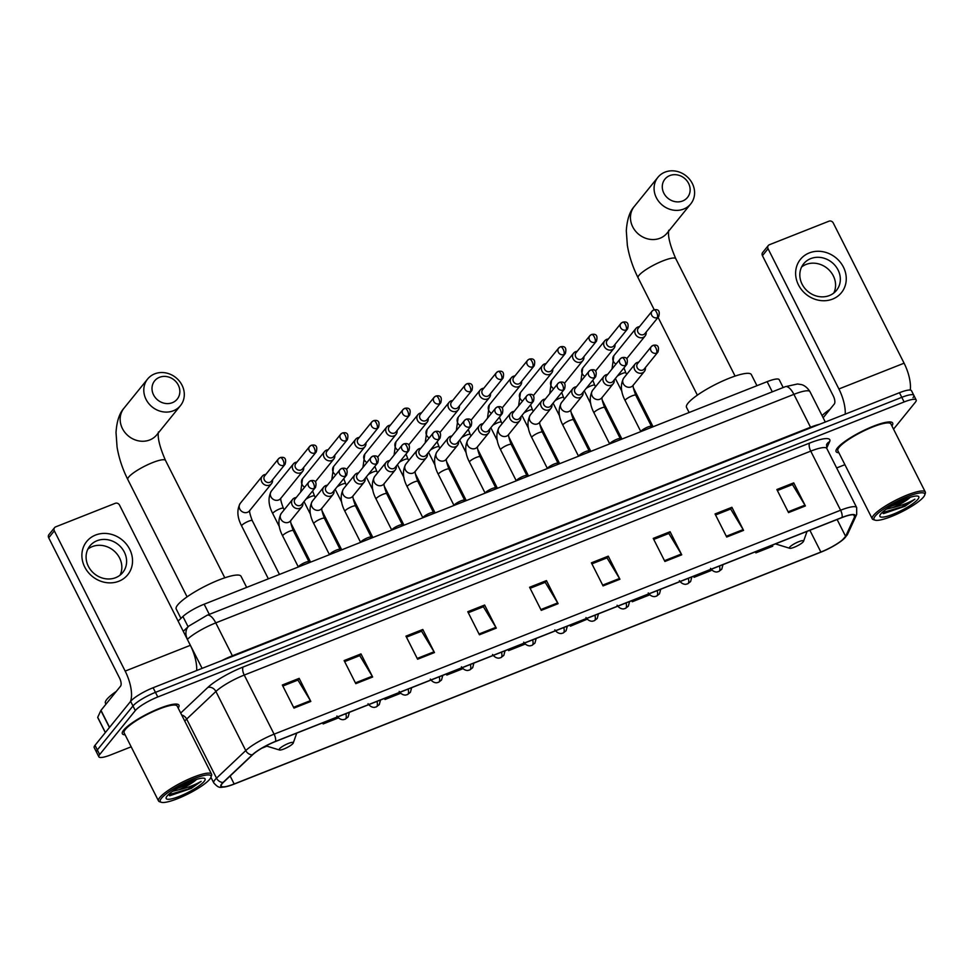 <?xml version="1.0" encoding="UTF-8"?>
<svg xmlns="http://www.w3.org/2000/svg" width="974" height="974" viewBox="0 0 974 974"><rect width="100%" height="100%" fill="white"/><g stroke="black" fill="none" stroke-linecap="round" stroke-linejoin="round"><path stroke-width="1.46" d="M178.096 621.059L182.917 616.505A19.809 4.018 -26.8 0 1 204.163 604.209L767.147 381.662A19.809 4.018 -26.8 0 1 779.2 379.677L783.169 387.53M913.015 397.611A19.809 4.018 153.2 0 0 913.843 395.347L911.506 390.732A19.809 4.018 153.2 0 0 899.452 392.717L153.125 687.741A19.809 4.018 153.2 0 0 130.638 701.341L95.014 745.317A19.809 4.018 153.2 0 0 94.186 747.582L96.523 752.196A19.809 4.018 153.2 0 1 97.339 749.931A19.809 4.018 153.2 0 0 96.523 752.196L98.861 756.822A19.809 4.018 153.2 0 0 110.914 754.826L131.186 746.814M913.843 395.347A19.809 4.018 153.2 0 0 901.778 397.331L155.463 692.356A19.809 4.018 153.2 0 0 132.975 705.955L97.339 749.931L132.975 705.955A19.809 4.018 153.2 0 1 155.463 692.356L901.778 397.331A19.809 4.018 153.2 0 1 913.843 395.347L916.169 399.961A19.809 4.018 153.2 0 0 904.115 401.958L157.788 696.97A19.809 4.018 153.2 0 0 135.301 710.582L99.677 754.546A19.809 4.018 153.2 0 0 98.861 756.822M891.904 425.93A31.692 6.428 153.2 0 0 892.671 423.033A31.692 6.428 153.2 0 0 867.505 428.706A31.692 6.428 153.2 0 0 837.409 447.991A31.692 6.428 153.2 0 0 836.094 451.619A31.692 6.428 153.2 0 0 838.87 452.715A31.692 6.428 153.2 0 1 836.094 451.619A31.692 6.428 153.2 0 1 837.409 447.991A31.692 6.428 153.2 0 1 867.505 428.706A31.692 6.428 153.2 0 1 892.671 423.033A31.692 6.428 153.2 0 1 891.904 425.93M178.181 708.061A31.692 6.428 153.2 0 0 178.936 705.164A31.692 6.428 153.2 0 0 153.77 710.837A31.692 6.428 153.2 0 0 123.674 730.123A31.692 6.428 153.2 0 0 122.359 733.751A31.692 6.428 153.2 0 0 125.135 734.846A31.692 6.428 153.2 0 1 122.359 733.751A31.692 6.428 153.2 0 1 123.674 730.123A31.692 6.428 153.2 0 1 153.77 710.837A31.692 6.428 153.2 0 1 178.936 705.164A31.692 6.428 153.2 0 1 178.181 708.061M844.86 537.526A21.124 4.286 -26.8 0 1 820.875 552.051L234.162 783.973A21.124 4.286 -26.8 0 1 221.293 786.091A21.124 4.286 -26.8 0 1 223.484 782.28L252.716 754.68A21.124 4.286 -26.8 0 1 275.386 741.555L841.889 517.62A21.124 4.286 -26.8 0 1 854.758 515.502A21.124 4.286 -26.8 0 1 854.648 516.744L845.627 536.357A21.124 4.286 -26.8 0 1 844.86 537.526M845.31 537.356A21.659 4.395 153.2 0 0 846.102 536.15L855.111 516.537A21.659 4.395 153.2 0 0 842.047 517.438L275.545 741.372A21.659 4.395 153.2 0 0 252.303 754.826L223.07 782.426A21.659 4.395 153.2 0 0 227.953 786.225A21.659 4.395 153.2 0 0 234.004 784.155L820.729 552.234A21.659 4.395 153.2 0 0 841.889 540.546A21.659 4.395 153.2 0 0 845.31 537.356M836.654 467.946L844.908 464.683M893.535 429.157L915.353 402.238A19.809 4.018 153.2 0 0 916.169 399.961M417.603 659.228L405.951 636.144L422.801 629.472L434.465 652.556L417.603 659.228M355.79 683.663L344.126 660.579L360.989 653.907L372.652 677.003L355.79 683.663M293.965 708.098L282.314 685.014L299.164 678.354L310.828 701.438L293.965 708.098M603.064 585.91L591.401 562.826L608.263 556.166L619.927 579.25L603.064 585.91M664.889 561.474L653.225 538.391L670.088 531.731L681.739 554.815L664.889 561.474M726.701 537.039L715.038 513.955L731.9 507.296L743.564 530.38L726.701 537.039M788.526 512.604L776.862 489.52L793.725 482.861L805.388 505.944L788.526 512.604M479.427 634.792L467.764 611.709L484.626 605.037L496.29 628.12L479.427 634.792M541.252 610.357L529.588 587.273L546.451 580.601L558.102 603.685L541.252 610.357M384.45 698.443L384.986 699.49L400.631 693.305M322.637 722.878L323.161 723.938L338.368 717.923M261.994 748.117L266.913 746.169M569.912 625.138L570.435 626.185L587.164 619.196M631.724 600.702L632.26 601.749L649.122 595.09L648.672 594.006M693.549 576.267L694.072 577.314L710.935 570.642L710.484 569.571M755.361 551.832L755.897 552.879L772.759 546.207L772.309 545.136M446.275 674.008L446.798 675.055L462.906 668.7M508.087 649.573L508.623 650.62L525.169 644.082M546.451 580.601L544.99 582.403M530.1 588.284L545.209 582.318L557.676 602.918A5.284 2.131 68.4 0 1 558.102 603.685M484.626 605.037L483.165 606.839M468.287 612.731L483.396 606.753L495.863 627.353A5.284 2.131 68.4 0 1 496.29 628.12M793.725 482.861L792.264 484.662M777.374 490.543L792.483 484.565L804.95 505.165A5.284 2.131 68.4 0 1 805.388 505.944M731.9 507.296L730.439 509.098M715.561 514.978L730.67 509L743.138 529.6A5.284 2.131 68.4 0 1 743.564 530.38M670.088 531.731L668.627 533.533M653.737 539.413L668.846 533.448L681.313 554.036A5.284 2.131 68.4 0 1 681.739 554.815M608.263 556.166L606.802 557.968M591.924 563.849L607.033 557.883L619.501 578.483A5.284 2.131 68.4 0 1 619.927 579.25M299.164 678.354L297.703 680.156M282.825 686.037L297.934 680.059L310.402 700.659A5.284 2.131 68.4 0 1 310.828 701.438M360.989 653.907L359.528 655.721M344.65 661.602L359.759 655.624L372.226 676.224A5.284 2.131 68.4 0 1 372.652 677.003M422.801 629.472L421.352 631.274M406.462 637.166L421.572 631.189L434.039 651.789A5.284 2.131 68.4 0 1 434.465 652.556M508.623 650.62L508.172 649.548M570.435 626.185L569.985 625.101M632.26 601.749L631.809 600.666M694.072 577.314L693.622 576.231M755.897 552.879L755.447 551.795M446.798 675.055L446.348 673.984M384.986 699.49L384.535 698.419M323.161 723.938L322.711 722.854M809.284 252.923A26.408 23.571 -141 0 1 843.423 267.12A26.408 23.571 -141 0 1 832.6 299.091A26.408 23.571 -141 0 1 798.461 284.895A26.408 23.571 -141 0 1 809.284 252.923M829.41 295.536A21.124 18.859 39 0 0 836.496 290.374A21.124 18.859 39 0 0 835.412 265.89A21.124 18.859 39 0 0 810.745 258.609A21.124 18.859 39 0 0 803.66 263.771A21.124 18.859 39 0 0 804.731 288.255A21.124 18.859 39 0 0 829.41 295.536M801.614 266.986A21.124 18.859 -141 0 1 805.985 264.478A21.124 18.859 -141 0 1 829.251 270.175A21.124 18.859 -141 0 1 833.781 293.04M910.252 390.075A26.408 10.641 -111.6 0 0 904.091 363.192L833.245 222.949A3.299 2.946 39 0 0 828.984 221.183L769.411 244.73A3.299 2.946 39 0 0 768.06 248.723L762.435 255.663L833.269 395.907A6.599 2.666 68.4 0 1 834.316 403.991L823.152 417.761M845.225 414.157A26.408 10.641 -111.6 0 0 838.894 388.967L768.06 248.723M762.435 255.663A3.299 2.946 -141 0 1 762.679 252.473L768.303 245.533M875.2 516.135A28.392 5.759 153.2 0 0 875.102 520.165A28.392 5.759 153.2 0 0 899.221 513.067A28.392 5.759 153.2 0 0 923.522 497.032A28.392 5.759 153.2 0 0 924.691 495.121A28.392 5.759 153.2 0 0 904.773 497.714A28.392 5.759 153.2 0 0 875.2 516.135M924.691 495.121L925.288 493.428A29.707 6.027 153.2 0 0 925.3 492.028A29.707 6.027 153.2 0 0 901.705 497.349A29.707 6.027 153.2 0 0 873.483 515.416A29.707 6.027 153.2 0 0 872.254 518.825A29.707 6.027 153.2 0 0 873.398 519.641L875.102 520.165M925.3 492.028L890.906 423.933A29.707 6.027 153.2 0 0 867.31 429.254A29.707 6.027 153.2 0 0 839.089 447.322A29.707 6.027 153.2 0 0 837.859 450.719L872.254 518.825M883.625 513.578L904.943 506.285L914.89 499.212C908.961 502.742 901.437 505.579 892.33 507.722A16.509 3.348 153.2 0 0 910.24 497.276M892.33 507.722L886.316 509.159M909.862 497.397L899.489 503.205L889.968 506.76M917.91 499.248A21.793 4.42 153.2 0 0 917.983 496.156A21.793 4.42 153.2 0 0 899.489 501.598A21.793 4.42 153.2 0 0 880.813 513.907A21.793 4.42 153.2 0 0 879.924 515.38A21.793 4.42 153.2 0 0 895.216 513.383A21.793 4.42 153.2 0 0 917.91 499.248M830.031 409.275A33.019 6.696 153.2 0 0 822.068 415.606M914.89 499.212L901.778 506.93L881.811 512.823M904.943 506.285L883.187 513.554M903.202 499.918L896.08 503.302M669.795 175.588A14.525 12.966 39 0 0 663.842 193.169A14.525 12.966 39 0 0 682.628 200.985A14.525 12.966 39 0 0 688.581 183.392A14.525 12.966 39 0 0 669.795 175.588M683.663 209.069A21.124 18.859 -141 0 1 658.996 201.776A21.124 18.859 -141 0 1 657.925 177.292A21.124 18.859 -141 0 1 665.011 172.13A21.124 18.859 -141 0 1 689.677 179.411A21.124 18.859 -141 0 1 690.749 203.895A21.124 18.859 -141 0 1 683.663 209.069M789.731 547.144A7.926 1.607 153.2 0 0 789.707 548.277A7.926 1.607 153.2 0 0 796.44 546.292A7.926 1.607 153.2 0 0 803.221 541.812A7.926 1.607 153.2 0 0 803.55 541.288A7.926 1.607 153.2 0 0 797.986 542.007A7.926 1.607 153.2 0 0 789.731 547.144M756.956 385.692L751.344 374.588A36.318 7.366 153.2 0 0 722.501 381.09A36.318 7.366 153.2 0 0 688.021 403.187A36.318 7.366 153.2 0 0 686.512 407.339L689.129 412.513M159.505 377.303A14.525 12.966 39 0 0 153.563 394.884A14.525 12.966 39 0 0 172.337 402.688A14.525 12.966 39 0 0 178.291 385.107A14.525 12.966 39 0 0 159.505 377.303M173.372 410.772A21.124 18.859 -141 0 1 148.705 403.492A21.124 18.859 -141 0 1 147.634 379.008A21.124 18.859 -141 0 1 154.72 373.846A21.124 18.859 -141 0 1 179.386 381.126A21.124 18.859 -141 0 1 180.47 405.61A21.124 18.859 -141 0 1 173.372 410.772M279.441 748.86A7.926 1.607 153.2 0 0 279.416 749.98A7.926 1.607 153.2 0 0 286.149 748.008A7.926 1.607 153.2 0 0 292.93 743.527A7.926 1.607 153.2 0 0 293.259 742.992A7.926 1.607 153.2 0 0 287.695 743.722A7.926 1.607 153.2 0 0 279.441 748.86M246.666 587.407L241.053 576.304A36.318 7.366 153.2 0 0 212.222 582.805A36.318 7.366 153.2 0 0 177.731 604.903A36.318 7.366 153.2 0 0 176.221 609.054L180.933 618.38M639.468 326.692A5.941 5.308 39 0 0 637.873 327.057A5.941 5.308 39 0 0 635.876 328.506A5.941 5.308 39 0 0 635.438 334.252A5.941 5.308 39 0 0 643.12 337.442A5.941 5.308 39 0 0 645.117 335.993A5.941 5.308 39 0 0 646.139 332.097M653.493 310.122A4.298 3.835 39 0 0 652.044 311.169L638.287 328.153A4.298 3.835 39 0 0 643.522 334.606A4.298 3.835 39 0 0 644.958 333.558L658.716 316.574C660.177 311.096 658.534 308.868 653.81 309.878A4.298 1.729 -111.6 0 1 656.598 312.374A4.298 1.729 68.4 0 1 657.28 317.621A4.298 3.835 39 0 0 658.716 316.574M608.336 339.001A5.941 5.308 39 0 0 606.741 339.366A5.941 5.308 39 0 0 604.744 340.815A5.941 5.308 39 0 0 604.306 346.549A5.941 5.308 39 0 0 611.989 349.751A5.941 5.308 39 0 0 613.985 348.302A5.941 5.308 39 0 0 615.008 344.406M622.362 322.431A4.298 3.835 39 0 0 620.913 323.478L607.155 340.462A4.298 3.835 39 0 0 612.378 346.914A4.298 3.835 39 0 0 613.827 345.867L627.585 328.883C629.034 323.405 627.402 321.177 622.678 322.187A4.298 1.729 -111.6 0 1 625.466 324.671A4.298 1.729 68.4 0 1 626.148 329.93A4.298 3.835 39 0 0 627.585 328.883M577.205 351.31A5.941 5.308 39 0 0 575.61 351.675A5.941 5.308 39 0 0 573.613 353.124A5.941 5.308 39 0 0 573.175 358.858A5.941 5.308 39 0 0 580.857 362.06A5.941 5.308 39 0 0 582.842 360.599A5.941 5.308 39 0 0 583.876 356.715M591.218 334.739A4.298 3.835 39 0 0 589.781 335.787L576.024 352.771A4.298 3.835 39 0 0 581.247 359.223A4.298 3.835 39 0 0 582.683 358.176L596.453 341.192C597.902 335.713 596.271 333.473 591.535 334.496A4.298 1.729 -111.6 0 1 594.335 336.98A4.298 1.729 68.4 0 1 595.017 342.239A4.298 3.835 39 0 0 596.453 341.192M546.073 363.619A5.941 5.308 39 0 0 544.466 363.972A5.941 5.308 39 0 0 542.481 365.433A5.941 5.308 39 0 0 542.031 371.167A5.941 5.308 39 0 0 549.713 374.369A5.941 5.308 39 0 0 551.71 372.908A5.941 5.308 39 0 0 552.733 369.024M560.087 347.048A4.298 3.835 39 0 0 558.65 348.095L544.88 365.08A4.298 3.835 39 0 0 550.115 371.532A4.298 3.835 39 0 0 551.552 370.485L565.322 353.501C566.771 348.022 565.127 345.782 560.403 346.805A4.298 1.729 -111.6 0 1 563.203 349.289A4.298 1.729 68.4 0 1 563.873 354.548A4.298 3.835 39 0 0 565.322 353.501M514.929 375.927A5.941 5.308 39 0 0 513.335 376.281A5.941 5.308 39 0 0 511.338 377.742A5.941 5.308 39 0 0 510.9 383.476A5.941 5.308 39 0 0 518.582 386.666A5.941 5.308 39 0 0 520.579 385.217A5.941 5.308 39 0 0 521.601 381.333M528.955 359.345A4.298 3.835 39 0 0 527.518 360.404L513.748 377.388A4.298 3.835 39 0 0 518.984 383.841A4.298 3.835 39 0 0 520.42 382.794L534.178 365.798C535.639 360.319 533.995 358.091 529.272 359.114A4.298 1.729 -111.6 0 1 532.072 361.598A4.298 1.729 68.4 0 1 532.741 366.857A4.298 3.835 39 0 0 534.178 365.798M483.798 388.236A5.941 5.308 39 0 0 482.203 388.589A5.941 5.308 39 0 0 480.206 390.038A5.941 5.308 39 0 0 479.768 395.785A5.941 5.308 39 0 0 487.45 398.975A5.941 5.308 39 0 0 489.447 397.526A5.941 5.308 39 0 0 490.47 393.63M497.824 371.654A4.298 3.835 39 0 0 496.375 372.701L482.617 389.697A4.298 3.835 39 0 0 487.84 396.15A4.298 3.835 39 0 0 489.289 395.103L503.047 378.107C504.495 372.628 502.864 370.4 498.14 371.423A4.298 1.729 -111.6 0 1 500.928 373.906A4.298 1.729 68.4 0 1 501.61 379.154A4.298 3.835 39 0 0 503.047 378.107M452.667 400.545A5.941 5.308 39 0 0 451.072 400.898A5.941 5.308 39 0 0 449.075 402.347A5.941 5.308 39 0 0 448.637 408.094A5.941 5.308 39 0 0 456.319 411.284A5.941 5.308 39 0 0 458.304 409.835A5.941 5.308 39 0 0 459.338 405.939M466.68 383.963A4.298 3.835 39 0 0 465.243 385.01L451.486 402.006A4.298 3.835 39 0 0 456.709 408.459A4.298 3.835 39 0 0 458.145 407.4L471.915 390.416C473.364 384.937 471.733 382.709 466.996 383.719A4.298 1.729 -111.6 0 1 469.797 386.215A4.298 1.729 68.4 0 1 470.479 391.463A4.298 3.835 39 0 0 471.915 390.416M421.535 412.842A5.941 5.308 39 0 0 419.928 413.207A5.941 5.308 39 0 0 417.943 414.656A5.941 5.308 39 0 0 417.493 420.403A5.941 5.308 39 0 0 425.175 423.593A5.941 5.308 39 0 0 427.172 422.144A5.941 5.308 39 0 0 428.195 418.248M435.548 396.272A4.298 3.835 39 0 0 434.112 397.319L420.342 414.303A4.298 3.835 39 0 0 425.577 420.756A4.298 3.835 39 0 0 427.014 419.709L440.784 402.725C442.233 397.246 440.601 395.018 435.865 396.028A4.298 1.729 -111.6 0 1 438.665 398.512A4.298 1.729 68.4 0 1 439.335 403.772A4.298 3.835 39 0 0 440.784 402.725M390.391 425.151A5.941 5.308 39 0 0 388.796 425.516A5.941 5.308 39 0 0 386.8 426.965A5.941 5.308 39 0 0 386.361 432.7A5.941 5.308 39 0 0 394.044 435.902A5.941 5.308 39 0 0 396.041 434.453A5.941 5.308 39 0 0 397.063 430.557M404.417 408.581A4.298 3.835 39 0 0 402.98 409.628L389.21 426.612A4.298 3.835 39 0 0 394.446 433.065A4.298 3.835 39 0 0 395.882 432.018L409.64 415.034C411.101 409.555 409.457 407.327 404.734 408.337A4.298 1.729 -111.6 0 1 407.534 410.821A4.298 1.729 68.4 0 1 408.203 416.081A4.298 3.835 39 0 0 409.64 415.034M359.26 437.46A5.941 5.308 39 0 0 357.665 437.813A5.941 5.308 39 0 0 355.668 439.274A5.941 5.308 39 0 0 355.23 445.008A5.941 5.308 39 0 0 362.912 448.21A5.941 5.308 39 0 0 364.909 446.749A5.941 5.308 39 0 0 365.932 442.866M373.286 420.89A4.298 3.835 39 0 0 371.837 421.937L358.079 438.921A4.298 3.835 39 0 0 363.302 445.374A4.298 3.835 39 0 0 364.751 444.327L378.509 427.343C379.97 421.864 378.326 419.624 373.602 420.646A4.298 1.729 -111.6 0 1 376.39 423.13A4.298 1.729 68.4 0 1 377.072 428.39A4.298 3.835 39 0 0 378.509 427.343M328.128 449.769A5.941 5.308 39 0 0 326.534 450.122A5.941 5.308 39 0 0 324.537 451.583A5.941 5.308 39 0 0 324.099 457.317A5.941 5.308 39 0 0 331.781 460.519A5.941 5.308 39 0 0 333.765 459.058A5.941 5.308 39 0 0 334.8 455.175M342.142 433.199A4.298 3.835 39 0 0 340.705 434.246L326.947 451.23A4.298 3.835 39 0 0 332.171 457.683A4.298 3.835 39 0 0 333.607 456.636L347.377 439.651C348.826 434.173 347.194 431.932 342.458 432.955A4.298 1.729 -111.6 0 1 345.259 435.439A4.298 1.729 68.4 0 1 345.94 440.698A4.298 3.835 39 0 0 347.377 439.651M296.997 462.078A5.941 5.308 39 0 0 295.39 462.431A5.941 5.308 39 0 0 293.405 463.892A5.941 5.308 39 0 0 292.955 469.626A5.941 5.308 39 0 0 300.637 472.816A5.941 5.308 39 0 0 302.634 471.367A5.941 5.308 39 0 0 303.657 467.483M311.01 445.495A4.298 3.835 39 0 0 309.574 446.555L295.804 463.539A4.298 3.835 39 0 0 301.039 469.992A4.298 3.835 39 0 0 302.476 468.944L316.246 451.948C317.694 446.469 316.063 444.241 311.327 445.264A4.298 1.729 -111.6 0 1 314.127 447.748A4.298 1.729 68.4 0 1 314.797 453.007A4.298 3.835 39 0 0 316.246 451.948M265.853 474.387A5.941 5.308 39 0 0 264.258 474.74A5.941 5.308 39 0 0 262.262 476.189A5.941 5.308 39 0 0 261.823 481.935A5.941 5.308 39 0 0 269.506 485.125A5.941 5.308 39 0 0 271.502 483.676A5.941 5.308 39 0 0 272.525 479.78M279.879 457.804A4.298 3.835 39 0 0 278.442 458.851L264.672 475.848A4.298 3.835 39 0 0 269.908 482.3A4.298 3.835 39 0 0 271.344 481.253L285.102 464.257C286.563 458.778 284.919 456.55 280.195 457.573A4.298 1.729 -111.6 0 1 282.996 460.057A4.298 1.729 68.4 0 1 283.665 465.304A4.298 3.835 39 0 0 285.102 464.257M651.509 426.405A5.941 1.205 153.2 0 0 651.35 426.271A5.941 1.205 153.2 0 0 646.371 427.659A5.941 1.205 153.2 0 0 641.136 431.08A5.941 1.205 153.2 0 0 640.88 431.555L640.868 431.579M638.713 362.17A5.941 5.308 39 0 0 635.121 363.984A5.941 5.308 39 0 0 634.683 369.718A5.941 5.308 39 0 0 644.362 371.459A5.941 5.308 39 0 0 645.385 367.575M652.738 345.587A4.298 3.835 39 0 0 651.289 346.647L637.532 363.631A4.298 3.835 39 0 0 642.755 370.083A4.298 3.835 39 0 0 644.204 369.036L657.961 352.04C659.41 346.561 657.779 344.333 653.055 345.356A4.298 1.729 -111.6 0 1 655.843 347.84A4.298 1.729 68.4 0 1 656.525 353.099A4.298 3.835 39 0 0 657.961 352.04M620.365 438.714A5.941 1.205 153.2 0 0 620.219 438.568A5.941 1.205 153.2 0 0 615.239 439.968A5.941 1.205 153.2 0 0 610.004 443.389A5.941 1.205 153.2 0 0 609.736 443.864L609.736 443.888M607.581 374.479A5.941 5.308 39 0 0 603.99 376.281A5.941 5.308 39 0 0 603.551 382.027A5.941 5.308 39 0 0 613.218 383.768A5.941 5.308 39 0 0 614.253 379.884M621.595 357.896A4.298 3.835 39 0 0 620.158 358.943L606.4 375.94A4.298 3.835 39 0 0 611.623 382.392A4.298 3.835 39 0 0 613.06 381.345L626.83 364.349C628.279 358.87 626.647 356.642 621.911 357.665A4.298 1.729 -111.6 0 1 624.711 360.149A4.298 1.729 68.4 0 1 625.393 365.396A4.298 3.835 39 0 0 626.83 364.349M589.233 451.011A5.941 1.205 153.2 0 0 589.087 450.877A5.941 1.205 153.2 0 0 584.096 452.265A5.941 1.205 153.2 0 0 578.873 455.698A5.941 1.205 153.2 0 0 578.605 456.173L578.605 456.197M576.45 386.788A5.941 5.308 39 0 0 572.858 388.589A5.941 5.308 39 0 0 572.408 394.336A5.941 5.308 39 0 0 582.087 396.077A5.941 5.308 39 0 0 583.109 392.181M590.463 370.205A4.298 3.835 39 0 0 589.027 371.252L575.257 388.249A4.298 3.835 39 0 0 580.492 394.701A4.298 3.835 39 0 0 581.928 393.642L595.698 376.658C597.147 371.179 595.504 368.951 590.78 369.962A4.298 1.729 -111.6 0 1 593.58 372.458A4.298 1.729 68.4 0 1 594.25 377.705A4.298 3.835 39 0 0 595.698 376.658M558.102 463.32A5.941 1.205 153.2 0 0 557.956 463.186A5.941 1.205 153.2 0 0 552.964 464.574A5.941 1.205 153.2 0 0 547.741 468.007A5.941 1.205 153.2 0 0 547.473 468.482L547.461 468.506M545.306 399.084A5.941 5.308 39 0 0 541.714 400.898A5.941 5.308 39 0 0 541.276 406.645A5.941 5.308 39 0 0 550.955 408.386A5.941 5.308 39 0 0 551.978 404.49M559.332 382.514A4.298 3.835 39 0 0 557.895 383.561L544.125 400.545A4.298 3.835 39 0 0 549.36 406.998A4.298 3.835 39 0 0 550.797 405.951L564.555 388.967C566.016 383.488 564.372 381.26 559.648 382.271A4.298 1.729 -111.6 0 1 562.448 384.767A4.298 1.729 68.4 0 1 563.118 390.014A4.298 3.835 39 0 0 564.555 388.967M526.971 475.629A5.941 1.205 153.2 0 0 526.812 475.495A5.941 1.205 153.2 0 0 521.833 476.883A5.941 1.205 153.2 0 0 516.597 480.304A5.941 1.205 153.2 0 0 516.342 480.791L516.33 480.815M514.175 411.393A5.941 5.308 39 0 0 510.583 413.207A5.941 5.308 39 0 0 510.145 418.954A5.941 5.308 39 0 0 519.824 420.695A5.941 5.308 39 0 0 520.846 416.799M528.2 394.823A4.298 3.835 39 0 0 526.751 395.87L512.994 412.854A4.298 3.835 39 0 0 518.217 419.307A4.298 3.835 39 0 0 519.666 418.26L533.423 401.276C534.872 395.797 533.241 393.569 528.517 394.58A4.298 1.729 -111.6 0 1 531.305 397.063A4.298 1.729 68.4 0 1 531.987 402.323A4.298 3.835 39 0 0 533.423 401.276M495.827 487.937A5.941 1.205 153.2 0 0 495.681 487.804A5.941 1.205 153.2 0 0 490.701 489.192A5.941 1.205 153.2 0 0 485.466 492.613A5.941 1.205 153.2 0 0 485.198 493.1L485.198 493.112M483.043 423.702A5.941 5.308 39 0 0 479.452 425.516A5.941 5.308 39 0 0 479.013 431.251A5.941 5.308 39 0 0 488.68 432.992A5.941 5.308 39 0 0 489.715 429.108M497.057 407.132A4.298 3.835 39 0 0 495.62 408.179L481.862 425.163A4.298 3.835 39 0 0 487.085 431.616A4.298 3.835 39 0 0 488.522 430.569L502.292 413.585C503.741 408.106 502.109 405.866 497.373 406.889A4.298 1.729 -111.6 0 1 500.173 409.372A4.298 1.729 68.4 0 1 500.855 414.632A4.298 3.835 39 0 0 502.292 413.585M464.695 500.246A5.941 1.205 153.2 0 0 464.549 500.112A5.941 1.205 153.2 0 0 459.558 501.5A5.941 1.205 153.2 0 0 454.334 504.922A5.941 1.205 153.2 0 0 454.067 505.409L454.067 505.421M451.912 436.011A5.941 5.308 39 0 0 448.32 437.825A5.941 5.308 39 0 0 447.87 443.56A5.941 5.308 39 0 0 457.549 445.301A5.941 5.308 39 0 0 458.571 441.417M465.925 419.441A4.298 3.835 39 0 0 464.488 420.488L450.719 437.472A4.298 3.835 39 0 0 455.954 443.925A4.298 3.835 39 0 0 457.39 442.878L471.16 425.894C472.609 420.415 470.978 418.175 466.242 419.197A4.298 1.729 -111.6 0 1 469.042 421.681A4.298 1.729 68.4 0 1 469.712 426.941A4.298 3.835 39 0 0 471.16 425.894M433.564 512.555A5.941 1.205 153.2 0 0 433.418 512.421A5.941 1.205 153.2 0 0 428.426 513.809A5.941 1.205 153.2 0 0 423.203 517.231A5.941 1.205 153.2 0 0 422.935 517.705L422.935 517.73M420.768 448.32A5.941 5.308 39 0 0 417.176 450.134A5.941 5.308 39 0 0 416.738 455.869A5.941 5.308 39 0 0 426.417 457.61A5.941 5.308 39 0 0 427.44 453.726M434.794 431.738A4.298 3.835 39 0 0 433.357 432.797L419.587 449.781A4.298 3.835 39 0 0 424.822 456.234A4.298 3.835 39 0 0 426.259 455.187L440.017 438.19C441.478 432.712 439.834 430.484 435.11 431.506A4.298 1.729 -111.6 0 1 437.91 433.99A4.298 1.729 68.4 0 1 438.58 439.25A4.298 3.835 39 0 0 440.017 438.19M402.432 524.864A5.941 1.205 153.2 0 0 402.274 524.718A5.941 1.205 153.2 0 0 397.295 526.118A5.941 1.205 153.2 0 0 392.059 529.539A5.941 1.205 153.2 0 0 391.804 530.014L391.792 530.039M389.637 460.629A5.941 5.308 39 0 0 386.045 462.431A5.941 5.308 39 0 0 385.607 468.177A5.941 5.308 39 0 0 395.286 469.918A5.941 5.308 39 0 0 396.308 466.035M403.662 444.047A4.298 3.835 39 0 0 402.213 445.094L388.456 462.09A4.298 3.835 39 0 0 393.679 468.543A4.298 3.835 39 0 0 395.127 467.496L408.885 450.499C410.346 445.021 408.703 442.793 403.979 443.815A4.298 1.729 -111.6 0 1 406.767 446.299A4.298 1.729 68.4 0 1 407.449 451.546A4.298 3.835 39 0 0 408.885 450.499M371.289 537.161A5.941 1.205 153.2 0 0 371.143 537.027A5.941 1.205 153.2 0 0 366.163 538.415A5.941 1.205 153.2 0 0 360.928 541.848A5.941 1.205 153.2 0 0 360.66 542.323L360.66 542.348M358.505 472.938A5.941 5.308 39 0 0 354.913 474.74A5.941 5.308 39 0 0 354.475 480.486A5.941 5.308 39 0 0 364.142 482.227A5.941 5.308 39 0 0 365.177 478.331M372.518 456.356A4.298 3.835 39 0 0 371.082 457.403L357.324 474.399A4.298 3.835 39 0 0 362.547 480.852A4.298 3.835 39 0 0 363.984 479.792L377.754 462.808C379.203 457.33 377.571 455.102 372.835 456.112A4.298 1.729 -111.6 0 1 375.635 458.608A4.298 1.729 68.4 0 1 376.317 463.855A4.298 3.835 39 0 0 377.754 462.808M340.157 549.47A5.941 1.205 153.2 0 0 340.011 549.336A5.941 1.205 153.2 0 0 335.019 550.724A5.941 1.205 153.2 0 0 329.796 554.157A5.941 1.205 153.2 0 0 329.529 554.632L329.529 554.656M327.374 485.235A5.941 5.308 39 0 0 323.782 487.049A5.941 5.308 39 0 0 323.331 492.795A5.941 5.308 39 0 0 333.011 494.536A5.941 5.308 39 0 0 334.033 490.64M341.387 468.664A4.298 3.835 39 0 0 339.95 469.712L326.18 486.696A4.298 3.835 39 0 0 331.416 493.148A4.298 3.835 39 0 0 332.852 492.101L346.622 475.117C348.071 469.638 346.44 467.41 341.704 468.421A4.298 1.729 -111.6 0 1 344.504 470.917A4.298 1.729 68.4 0 1 345.173 476.164A4.298 3.835 39 0 0 346.622 475.117M309.026 561.779A5.941 1.205 153.2 0 0 308.88 561.645A5.941 1.205 153.2 0 0 303.888 563.033A5.941 1.205 153.2 0 0 298.665 566.454A5.941 1.205 153.2 0 0 298.397 566.941L298.397 566.965M296.23 497.544A5.941 5.308 39 0 0 292.638 499.358A5.941 5.308 39 0 0 292.2 505.092A5.941 5.308 39 0 0 301.879 506.845A5.941 5.308 39 0 0 302.902 502.949M310.256 480.973A4.298 3.835 39 0 0 308.819 482.02L295.049 499.005A4.298 3.835 39 0 0 300.284 505.457A4.298 3.835 39 0 0 301.721 504.41L315.479 487.426C316.94 481.947 315.296 479.719 310.572 480.73A4.298 1.729 -111.6 0 1 313.372 483.214A4.298 1.729 68.4 0 1 314.042 488.473A4.298 3.835 39 0 0 315.479 487.426M95.549 535.055A26.408 23.571 -141 0 1 129.688 549.251A26.408 23.571 -141 0 1 118.877 581.222A26.408 23.571 -141 0 1 84.726 567.026A26.408 23.571 -141 0 1 95.549 535.055M115.675 577.667A21.124 18.859 39 0 0 122.761 572.505A21.124 18.859 39 0 0 121.689 548.021A21.124 18.859 39 0 0 97.01 540.74A21.124 18.859 39 0 0 89.925 545.903A21.124 18.859 39 0 0 91.008 570.387A21.124 18.859 39 0 0 115.675 577.667M87.879 549.117A21.124 18.859 -141 0 1 92.262 546.609A21.124 18.859 -141 0 1 115.516 552.307A21.124 18.859 -141 0 1 120.045 575.171M196.675 670.514A26.408 10.641 -111.6 0 0 190.356 645.324L119.522 505.08A3.299 2.946 39 0 0 115.249 503.315L55.676 526.861A3.299 2.946 39 0 0 54.325 530.854L48.7 537.794L119.546 678.038A6.599 2.666 68.4 0 1 120.581 686.122L100.979 710.326L109.575 727.347M130.37 701.682A26.408 10.641 -111.6 0 0 125.171 671.098L54.325 530.854M48.7 537.794A3.299 2.946 -141 0 1 48.944 534.604L54.568 527.664M97.875 717.619A3.299 0.67 -26.8 0 1 97.704 717.509A3.299 0.67 -26.8 0 1 97.717 717.314L100.858 710.509A3.299 0.67 -26.8 0 1 100.979 710.326M161.465 798.266A28.392 5.759 153.2 0 0 161.38 802.296A28.392 5.759 153.2 0 0 185.486 795.198A28.392 5.759 153.2 0 0 209.8 779.163A28.392 5.759 153.2 0 0 210.956 777.252A28.392 5.759 153.2 0 0 191.05 779.845A28.392 5.759 153.2 0 0 161.465 798.266M210.956 777.252L211.553 775.56A29.707 6.027 153.2 0 0 211.565 774.16A29.707 6.027 153.2 0 0 187.97 779.48A29.707 6.027 153.2 0 0 159.76 797.56A29.707 6.027 153.2 0 0 158.531 800.957A29.707 6.027 153.2 0 0 159.663 801.772L161.38 802.296M211.565 774.16L177.171 706.065A29.707 6.027 153.2 0 0 153.575 711.385A29.707 6.027 153.2 0 0 125.354 729.453A29.707 6.027 153.2 0 0 124.124 732.85L158.531 800.957M116.296 691.406A33.019 6.696 153.2 0 0 106.811 699.405A33.019 6.696 153.2 0 0 105.435 703.179L105.947 704.19M169.89 795.709L191.221 788.416L201.155 781.343C195.226 784.874 187.714 787.71 178.595 789.853A16.509 3.348 153.2 0 0 196.517 779.407M178.595 789.853L172.593 791.29M196.127 779.529L185.766 785.336L176.233 788.891M204.175 781.379A21.793 4.42 153.2 0 0 204.248 778.287A21.793 4.42 153.2 0 0 185.754 783.729A21.793 4.42 153.2 0 0 167.09 796.038A21.793 4.42 153.2 0 0 166.189 797.511A21.793 4.42 153.2 0 0 181.481 795.514A21.793 4.42 153.2 0 0 204.175 781.379M201.155 781.343L188.043 789.074L168.088 794.954M191.221 788.416L169.452 795.697M189.467 782.049L182.345 785.434M772.285 391.84L767.147 381.662M209.3 614.375L204.163 604.209M188.092 626.757L182.917 616.505M899.452 392.717L904.115 401.958M95.014 745.317L99.677 754.546M130.638 701.341L135.301 710.582M153.125 687.741L157.788 696.97M785.312 386.69A13.21 5.32 68.4 0 1 793.907 394.348L215.765 622.885A26.408 5.357 153.2 0 0 187.434 639.285A13.21 10.677 -133.4 0 1 188.786 626.112L207.158 615.227L785.312 386.69L797.536 383.987L801.176 384.547C800.75 384.511 805.681 384.827 809.991 391.694A26.408 5.357 153.2 0 0 793.907 394.348L810.526 427.245A26.408 5.357 -26.8 0 1 819.584 424.287M187.349 639.358L202.117 668.371M207.158 615.227A13.21 5.32 68.4 0 1 215.765 622.885L232.384 655.782L810.526 427.245A3.299 1.327 -111.6 0 0 810.818 427.756M221.828 660.579A26.408 5.357 -26.8 0 1 232.384 655.782A3.299 1.327 -111.6 0 0 232.664 656.293M820.875 552.051L809.881 530.282M223.07 782.426A6.599 5.345 -133.4 0 1 216.52 778.165L186.667 719.068A26.408 5.357 153.2 0 0 185.023 720.821A26.408 5.357 153.2 0 0 184.78 721.125M841.889 540.546L847.66 534.093A6.599 6.27 -155.3 0 1 846.102 536.15M275.545 741.372A6.599 2.666 -111.6 0 0 274.096 734.165L840.599 510.23A6.599 2.666 68.4 0 1 842.047 517.438M252.303 754.826A6.599 5.345 -133.4 0 1 245.752 750.564A26.408 5.357 -26.8 0 1 274.096 734.165L244.243 675.067A26.408 5.357 153.2 0 0 215.899 691.467L186.667 719.068A6.599 5.345 46.6 0 0 181.688 715.001M847.66 534.093L856.682 514.479A6.599 6.27 -155.3 0 1 855.111 516.537M809.698 443.048A6.599 2.666 68.4 0 0 810.745 451.132L840.599 510.23A26.408 5.357 -26.8 0 1 856.67 507.576L826.816 448.478A26.408 5.357 153.2 0 0 810.745 451.132L244.243 675.067A6.599 2.666 68.4 0 1 243.196 666.983L809.698 443.048A33.019 6.696 -26.8 0 1 829.629 441.672L826.658 448.137M227.953 786.225C219.905 787.442 219.552 789.074 213.781 782.938A26.408 5.357 -26.8 0 1 216.52 778.165L245.752 750.564L215.899 691.467A6.599 5.345 46.6 0 0 207.779 687.486A33.019 6.696 -26.8 0 1 243.196 666.983M180.701 713.053L207.779 687.486M829.629 441.672A6.599 6.27 24.7 0 0 826.549 444.68L826.816 448.478M234.162 783.973L230.132 776.01M845.627 536.357L837.116 519.507M854.648 516.744L853.699 514.856M540.85 609.566L557.676 602.918M602.675 585.131L619.501 578.483M664.487 560.695L681.313 554.036M726.312 536.26L743.138 529.6M788.124 511.825L804.95 505.165M479.025 634.001L495.863 627.353M417.213 658.436L434.039 651.789M355.388 682.871L372.226 676.224M293.576 707.319L310.402 700.659M838.894 388.967L904.091 363.192M654.224 309.744L638.092 277.797C632.783 267.217 629.204 256.406 627.341 245.326L626.306 230.814C627.049 219.576 629.715 211.455 634.293 206.451A21.124 18.859 39 0 0 635.365 230.935A21.124 18.859 39 0 0 660.043 238.228A21.124 18.859 39 0 0 667.129 233.054L690.749 203.895M638.092 277.797A21.124 4.286 -26.8 0 1 638.968 275.386A21.124 4.286 -26.8 0 1 662.953 260.862A21.124 4.286 -26.8 0 1 675.81 258.743C670.039 245.485 667.677 236 668.724 230.278M187.081 596.855L127.801 479.512C122.505 468.932 118.913 458.109 117.063 447.042L116.016 432.529C116.758 421.292 119.425 413.171 124.002 408.167A21.124 18.859 39 0 0 125.074 432.651A21.124 18.859 39 0 0 149.752 439.944A21.124 18.859 39 0 0 156.838 434.769L180.47 405.61M127.801 479.512A21.124 4.286 -26.8 0 1 128.678 477.09A21.124 4.286 -26.8 0 1 152.662 462.577A21.124 4.286 -26.8 0 1 165.519 460.459C159.748 447.2 157.398 437.716 158.433 431.993M722.976 564.628L721.758 569.23L718.849 571.482A6.599 2.666 -111.6 0 0 719.336 571.117A6.599 2.666 68.4 0 0 719.445 566.028M626.647 374.442L625.868 372.908A5.941 1.205 153.2 0 0 622.569 373.383A5.941 1.205 153.2 0 0 617.333 376.074M635.876 328.506L613.864 355.68A5.941 5.308 39 0 0 615.97 364.118M653.81 309.878L652.044 311.169A4.298 3.835 39 0 0 657.28 317.621M691.844 576.937L690.615 581.539L687.705 583.791A6.599 2.666 -111.6 0 0 688.192 583.426A6.599 2.666 68.4 0 0 688.314 578.337M595.504 386.751L594.737 385.217A5.941 1.205 153.2 0 0 591.425 385.692A5.941 1.205 153.2 0 0 586.202 388.382M604.744 340.815L582.732 367.989A5.941 5.308 39 0 0 584.838 376.427M622.678 322.187L620.913 323.478A4.298 3.835 39 0 0 626.148 329.93M660.713 589.246L659.483 593.848L656.573 596.1A6.599 2.666 -111.6 0 0 657.06 595.735A6.599 2.666 68.4 0 0 657.17 590.646M564.372 399.06L563.593 397.526A5.941 1.205 153.2 0 0 560.293 398.001A5.941 1.205 153.2 0 0 555.07 400.679M573.613 353.124L551.601 380.298A5.941 5.308 39 0 0 553.707 388.723M591.535 334.496L589.781 335.787A4.298 3.835 39 0 0 595.017 342.239M629.581 601.555L628.352 606.157L625.442 608.409A6.599 2.666 -111.6 0 0 625.929 608.044A6.599 2.666 68.4 0 0 626.039 602.943M533.241 411.369L532.461 409.835A5.941 1.205 153.2 0 0 529.162 410.31A5.941 1.205 153.2 0 0 523.927 412.988M542.481 365.433L520.457 392.595A5.941 5.308 39 0 0 522.575 401.032M560.403 346.805L558.65 348.095A4.298 3.835 39 0 0 563.873 354.548M598.438 613.864L597.22 618.466L594.31 620.718A6.599 2.666 -111.6 0 0 594.797 620.353A6.599 2.666 68.4 0 0 594.907 615.251M502.109 423.678L501.33 422.144A5.941 1.205 153.2 0 0 498.031 422.619A5.941 1.205 153.2 0 0 492.795 425.297M511.338 377.742L489.325 404.904A5.941 5.308 39 0 0 491.432 413.341M529.272 359.114L527.518 360.404A4.298 3.835 39 0 0 532.741 366.857M567.306 626.16L566.077 630.775L563.167 633.027A6.599 2.666 -111.6 0 0 563.654 632.65A6.599 2.666 68.4 0 0 563.776 627.56M470.966 435.975L470.199 434.453A5.941 1.205 153.2 0 0 466.899 434.928A5.941 1.205 153.2 0 0 461.664 437.606M480.206 390.038L458.194 417.213A5.941 5.308 39 0 0 460.3 425.65M498.14 371.423L496.375 372.701A4.298 3.835 39 0 0 501.61 379.154M536.175 638.469L534.945 643.084L532.035 645.336A6.599 2.666 -111.6 0 0 532.522 644.958A6.599 2.666 68.4 0 0 532.644 639.869M439.834 448.284L439.067 446.749A5.941 1.205 153.2 0 0 435.755 447.224A5.941 1.205 153.2 0 0 430.532 449.915M449.075 402.347L427.062 429.522A5.941 5.308 39 0 0 429.169 437.959M466.996 383.719L465.243 385.01A4.298 3.835 39 0 0 470.479 391.463M505.043 650.778L503.814 655.38L500.904 657.633A6.599 2.666 -111.6 0 0 501.391 657.267A6.599 2.666 68.4 0 0 501.5 652.178M408.703 460.592L407.923 459.058A5.941 1.205 153.2 0 0 404.624 459.533A5.941 1.205 153.2 0 0 399.389 462.224M417.943 414.656L395.931 441.831A5.941 5.308 39 0 0 398.037 450.268M435.865 396.028L434.112 397.319A4.298 3.835 39 0 0 439.335 403.772M473.9 663.087L472.682 667.689L469.772 669.942A6.599 2.666 -111.6 0 0 470.259 669.576A6.599 2.666 68.4 0 0 470.369 664.487M377.571 472.901L376.792 471.367A5.941 1.205 153.2 0 0 373.492 471.842A5.941 1.205 153.2 0 0 368.257 474.533M386.8 426.965L364.787 454.14A5.941 5.308 39 0 0 366.894 462.577M404.734 408.337L402.98 409.628A4.298 3.835 39 0 0 408.203 416.081M442.768 675.396L441.539 679.998L438.629 682.25A6.599 2.666 -111.6 0 0 439.128 681.885A6.599 2.666 68.4 0 0 439.237 676.796M346.427 485.21L345.66 483.676A5.941 1.205 153.2 0 0 342.361 484.151A5.941 1.205 153.2 0 0 337.126 486.83M355.668 439.274L333.656 466.449A5.941 5.308 39 0 0 335.762 474.874M373.602 420.646L371.837 421.937A4.298 3.835 39 0 0 377.072 428.39M411.637 687.705L410.407 692.307L407.497 694.559A6.599 2.666 -111.6 0 0 407.984 694.194A6.599 2.666 68.4 0 0 408.106 689.093M315.296 497.519L314.529 495.985A5.941 1.205 153.2 0 0 311.217 496.46A5.941 1.205 153.2 0 0 305.994 499.138M324.537 451.583L302.524 478.745A5.941 5.308 39 0 0 304.631 487.183M342.458 432.955L340.705 434.246A4.298 3.835 39 0 0 345.94 440.698M380.505 700.014L379.276 704.616L376.366 706.868A6.599 2.666 -111.6 0 0 376.853 706.503A6.599 2.666 68.4 0 0 376.962 701.402M284.165 509.828L283.385 508.294A5.941 1.205 153.2 0 0 280.086 508.769A5.941 1.205 153.2 0 0 273.024 512.969A5.941 1.205 153.2 0 0 272.781 513.651L279.453 526.861M293.405 463.892L271.393 491.054A5.941 5.308 39 0 0 271.685 497.945A5.941 5.308 39 0 0 278.625 499.991A5.941 5.308 39 0 0 278.941 499.857A5.941 5.308 39 0 0 280.622 498.542L302.634 471.367M311.327 445.264L309.574 446.555A4.298 3.835 39 0 0 314.797 453.007M349.362 712.311L348.144 716.925L345.234 719.177A6.599 2.666 -111.6 0 0 345.721 718.8A6.599 2.666 68.4 0 0 345.831 713.711M279.453 574.441L252.254 520.603A5.941 1.205 153.2 0 0 248.954 521.078A5.941 1.205 153.2 0 0 241.893 525.278A5.941 1.205 153.2 0 0 241.649 525.96L268.361 578.836M262.262 476.189L240.249 503.363A5.941 5.308 39 0 0 240.554 510.254A5.941 5.308 39 0 0 247.493 512.3A5.941 5.308 39 0 0 247.81 512.166A5.941 5.308 39 0 0 249.49 510.851L271.502 483.676M280.195 457.573L278.442 458.851A4.298 3.835 39 0 0 283.665 465.304M651.46 426.32L635.766 395.237A5.941 1.205 153.2 0 0 632.455 395.712A5.941 1.205 153.2 0 0 625.393 399.912A5.941 1.205 153.2 0 0 625.15 400.594L640.819 431.604M625.15 400.594C620.669 392.011 620.207 384.474 623.762 378.009A5.941 5.308 39 0 0 623.323 383.744A5.941 5.308 39 0 0 631.31 386.8A5.941 5.308 39 0 0 632.99 385.485L644.362 371.459M653.055 345.356L651.289 346.647A4.298 3.835 39 0 0 656.525 353.099M620.328 438.629L604.623 407.546A5.941 1.205 153.2 0 0 601.323 408.021A5.941 1.205 153.2 0 0 594.262 412.221A5.941 1.205 153.2 0 0 594.018 412.903L609.675 443.913M594.018 412.903C589.538 404.307 589.063 396.783 592.618 390.306A5.941 5.308 39 0 0 592.18 396.053A5.941 5.308 39 0 0 600.179 399.109A5.941 5.308 39 0 0 601.859 397.794L613.218 383.768M621.911 357.665L620.158 358.943A4.298 3.835 39 0 0 625.393 365.396M589.197 450.925L573.491 419.855A5.941 1.205 153.2 0 0 570.192 420.33A5.941 1.205 153.2 0 0 563.13 424.53A5.941 1.205 153.2 0 0 562.887 425.212L578.544 456.222M562.887 425.212C558.394 416.616 557.932 409.092 561.487 402.615A5.941 5.308 39 0 0 561.048 408.362A5.941 5.308 39 0 0 569.047 411.418A5.941 5.308 39 0 0 570.727 410.103L582.087 396.077M590.78 369.962L589.027 371.252A4.298 3.835 39 0 0 594.25 377.705M558.053 463.234L542.36 432.164A5.941 1.205 153.2 0 0 539.06 432.639A5.941 1.205 153.2 0 0 531.999 436.839A5.941 1.205 153.2 0 0 531.743 437.521L547.412 468.531M531.743 437.521C527.263 428.925 526.8 421.401 530.355 414.924A5.941 5.308 39 0 0 529.917 420.671A5.941 5.308 39 0 0 537.904 423.727A5.941 5.308 39 0 0 539.596 422.412L550.955 408.386M559.648 382.271L557.895 383.561A4.298 3.835 39 0 0 563.118 390.014M526.922 475.543L511.228 444.461A5.941 1.205 153.2 0 0 507.917 444.935A5.941 1.205 153.2 0 0 500.855 449.148A5.941 1.205 153.2 0 0 500.612 449.83L516.281 480.827M500.612 449.83C496.131 441.234 495.669 433.71 499.224 427.233A5.941 5.308 39 0 0 498.785 432.967A5.941 5.308 39 0 0 506.772 436.035A5.941 5.308 39 0 0 508.452 434.721L519.824 420.695M528.517 394.58L526.751 395.87A4.298 3.835 39 0 0 531.987 402.323M495.79 487.852L480.085 456.769A5.941 1.205 153.2 0 0 476.785 457.244A5.941 1.205 153.2 0 0 469.724 461.457A5.941 1.205 153.2 0 0 469.48 462.126L485.137 493.136M469.48 462.126C465 453.543 464.537 446.007 468.092 439.542A5.941 5.308 39 0 0 467.642 445.276A5.941 5.308 39 0 0 475.641 448.344A5.941 5.308 39 0 0 477.321 447.017L488.68 432.992M497.373 406.889L495.62 408.179A4.298 3.835 39 0 0 500.855 414.632M464.659 500.161L448.953 469.078A5.941 1.205 153.2 0 0 445.654 469.553A5.941 1.205 153.2 0 0 438.592 473.754A5.941 1.205 153.2 0 0 438.349 474.435L454.006 505.445M438.349 474.435C433.856 465.852 433.393 458.316 436.949 451.851A5.941 5.308 39 0 0 436.51 457.585A5.941 5.308 39 0 0 444.509 460.641A5.941 5.308 39 0 0 446.189 459.326L457.549 445.301M466.242 419.197L464.488 420.488A4.298 3.835 39 0 0 469.712 426.941M433.515 512.47L417.822 481.387A5.941 1.205 153.2 0 0 414.522 481.862A5.941 1.205 153.2 0 0 407.461 486.063A5.941 1.205 153.2 0 0 407.205 486.744L422.874 517.754M407.205 486.744C402.725 478.161 402.262 470.625 405.817 464.16A5.941 5.308 39 0 0 405.379 469.894A5.941 5.308 39 0 0 413.366 472.95A5.941 5.308 39 0 0 415.058 471.635L426.417 457.61M435.11 431.506L433.357 432.797A4.298 3.835 39 0 0 438.58 439.25M402.384 524.779L386.69 493.696A5.941 1.205 153.2 0 0 383.379 494.171A5.941 1.205 153.2 0 0 376.317 498.371A5.941 1.205 153.2 0 0 376.074 499.053L391.743 530.063M376.074 499.053C371.593 490.458 371.131 482.934 374.686 476.456A5.941 5.308 39 0 0 374.247 482.203A5.941 5.308 39 0 0 382.234 485.259A5.941 5.308 39 0 0 383.914 483.944L395.286 469.918M403.979 443.815L402.213 445.094A4.298 3.835 39 0 0 407.449 451.546M371.252 537.076L355.547 506.005A5.941 1.205 153.2 0 0 352.247 506.48A5.941 1.205 153.2 0 0 345.186 510.68A5.941 1.205 153.2 0 0 344.942 511.362L360.611 542.372M344.942 511.362C340.462 502.767 339.999 495.242 343.554 488.765A5.941 5.308 39 0 0 343.104 494.512A5.941 5.308 39 0 0 351.103 497.568A5.941 5.308 39 0 0 352.783 496.253L364.142 482.227M372.835 456.112L371.082 457.403A4.298 3.835 39 0 0 376.317 463.855M340.121 549.385L324.415 518.314A5.941 1.205 153.2 0 0 321.116 518.789A5.941 1.205 153.2 0 0 314.054 522.989A5.941 1.205 153.2 0 0 313.811 523.671L329.468 554.681M313.811 523.671C309.318 515.076 308.855 507.551 312.411 501.074A5.941 5.308 39 0 0 311.972 506.821A5.941 5.308 39 0 0 319.971 509.877A5.941 5.308 39 0 0 321.651 508.562L333.011 494.536M341.704 468.421L339.95 469.712A4.298 3.835 39 0 0 345.173 476.164M308.977 561.694L293.284 530.611A5.941 1.205 153.2 0 0 289.984 531.086A5.941 1.205 153.2 0 0 282.923 535.298A5.941 1.205 153.2 0 0 282.679 535.98L298.336 566.978M282.679 535.98C278.187 527.384 277.724 519.86 281.279 513.383A5.941 5.308 39 0 0 280.841 519.118A5.941 5.308 39 0 0 288.828 522.186A5.941 5.308 39 0 0 290.52 520.871L301.879 506.845M310.572 480.73L308.819 482.02A4.298 3.835 39 0 0 314.042 488.473M125.171 671.098L190.356 645.324M109.441 727.505L100.858 710.509M97.717 717.314L105.387 732.509M809.991 391.694L825.307 422.022M183.27 631.31L188.786 626.112M856.682 514.479L856.67 507.576M213.781 782.938L210.944 777.313M634.293 206.451L657.925 177.292M697.372 395.152L658.083 317.366M789.707 548.277L775.401 543.906M803.55 541.288L807.032 531.402M735.09 376.098L675.81 258.743M124.002 408.167L147.634 379.008M279.416 749.98L265.999 745.889M293.259 742.992L296.741 733.118M224.799 577.813L165.519 460.459M625.868 372.908L623.957 367.904M621.936 391.475L615.373 378.496M613.864 355.68L612.013 369.012M653.067 426.758L633.331 387.689M718.849 571.482L717.217 571.896C717.984 571.872 713.759 573.029 710.521 568.329M626.659 358.761L645.117 335.993M594.737 385.217L592.813 380.213M590.792 403.784L584.242 390.805M582.732 367.989L580.869 381.309M621.936 439.067L602.2 399.997M687.705 583.791L686.086 584.205C686.853 584.181 682.628 585.337 679.389 580.626M595.528 371.07L613.985 348.302M563.593 397.526L561.681 392.51M559.66 416.093L553.098 403.102M551.601 380.298L549.738 393.618M590.804 451.376L571.068 412.306M656.573 596.1L654.954 596.514C655.709 596.49 651.496 597.646 648.258 592.935M564.396 383.379L582.842 360.599M532.461 409.835L530.55 404.819M528.529 428.402L521.967 415.411M520.457 392.595L518.606 405.927M559.66 463.685L539.925 424.615M625.442 608.409L623.823 608.823C624.577 608.799 620.353 609.943 617.114 605.244M533.265 395.688L551.71 372.908M501.33 422.144L499.418 417.128M497.397 440.711L490.835 427.72M489.325 404.904L487.475 418.236M528.529 475.994L508.793 436.912M594.31 620.718L592.679 621.132C593.446 621.108 589.221 622.252 585.983 617.553M502.134 407.984L520.579 385.217M470.199 434.453L468.287 429.437M466.254 453.02L459.704 440.029M458.194 417.213L456.331 430.545M497.397 488.291L477.662 449.221M563.167 633.027L561.548 633.441C562.315 633.417 558.09 634.561 554.851 629.861M470.99 420.293L489.447 397.526M439.067 446.749L437.143 441.746M435.122 465.329L428.56 452.338M427.062 429.522L425.2 442.853M466.266 500.599L446.53 461.53M532.035 645.336L530.416 645.75C531.171 645.725 526.958 646.87 523.72 642.17M439.858 432.602L458.304 409.835M407.923 459.058L406.012 454.054M403.991 477.625L397.429 464.647M395.931 441.831L394.068 455.162M435.122 512.908L415.387 473.839M500.904 657.633L499.285 658.047C500.039 658.022 495.827 659.179 492.576 654.479M408.727 444.911L427.172 422.144M376.792 471.367L374.88 466.363M372.859 489.934L366.297 476.956M364.787 454.14L362.937 467.459M403.991 525.217L384.255 486.148M469.772 669.942L468.141 670.356C468.908 670.331 464.683 671.488 461.445 666.776M377.595 457.22L396.041 434.453M345.66 483.676L343.749 478.66M341.728 502.243L335.166 489.252M333.656 466.449L331.793 479.768M372.859 537.526L353.124 498.457M438.629 682.25L437.009 682.664C437.776 682.64 433.552 683.797 430.313 679.085M346.452 469.529L364.909 446.749M314.529 495.985L312.605 490.969M310.584 514.552L304.022 501.561M302.524 478.745L300.662 492.077M341.728 549.835L321.992 510.766M407.497 694.559L405.878 694.973C406.633 694.949 402.42 696.093 399.182 691.394M315.32 481.838L333.765 459.058M283.385 508.294C281.096 502.17 280.293 498.737 280.95 497.994M271.393 491.054C267.838 497.531 268.3 505.056 272.781 513.651M310.584 562.144L290.849 523.062M376.366 706.868L374.747 707.282C375.501 707.258 371.289 708.402 368.05 703.703M252.254 520.603C249.965 514.479 249.161 511.046 249.819 510.303M240.249 503.363C236.694 509.84 237.157 517.364 241.649 525.96M345.234 719.177L343.615 719.591C344.37 719.567 340.145 720.711 336.907 716.012M635.766 395.237C633.477 389.113 632.662 385.68 633.331 384.937M623.762 378.009L635.121 363.984M651.35 426.271L652.702 426.904M604.623 407.546C602.334 401.422 601.53 397.989 602.188 397.246M592.618 390.306L603.99 376.281M620.219 438.568L621.57 439.213M573.491 419.855C571.202 413.731 570.387 410.298 571.056 409.555M561.487 402.615L572.858 388.589M589.087 450.877L590.427 451.522M542.36 432.164C540.071 426.04 539.255 422.606 539.925 421.864M530.355 414.924L541.714 400.898M557.956 463.186L559.295 463.831M511.228 444.461C508.939 438.349 508.124 434.915 508.793 434.173M499.224 427.233L510.583 413.207M526.812 475.495L528.164 476.14M480.085 456.769C477.796 450.645 476.992 447.224 477.65 446.482M468.092 439.542L479.452 425.516M495.681 487.804L497.032 488.437M448.953 469.078C446.664 462.954 445.861 459.521 446.518 458.791M436.949 451.851L448.32 437.825M464.549 500.112L465.889 500.746M417.822 481.387C415.533 475.263 414.717 471.83 415.387 471.087M405.817 464.16L417.176 450.134M433.418 512.421L434.757 513.054M386.69 493.696C384.401 487.572 383.586 484.139 384.255 483.396M374.686 476.456L386.045 462.431M402.274 524.718L403.626 525.363M355.547 506.005C353.258 499.881 352.454 496.448 353.112 495.705M343.554 488.765L354.913 474.74M371.143 537.027L372.494 537.672M324.415 518.314C322.126 512.19 321.323 508.757 321.98 508.014M312.411 501.074L323.782 487.049M340.011 549.336L341.35 549.981M293.284 530.611C290.995 524.499 290.179 521.066 290.849 520.323M281.279 513.383L292.638 499.358M308.88 561.645L310.219 562.29M97.704 717.509L105.326 732.594"/></g></svg>
